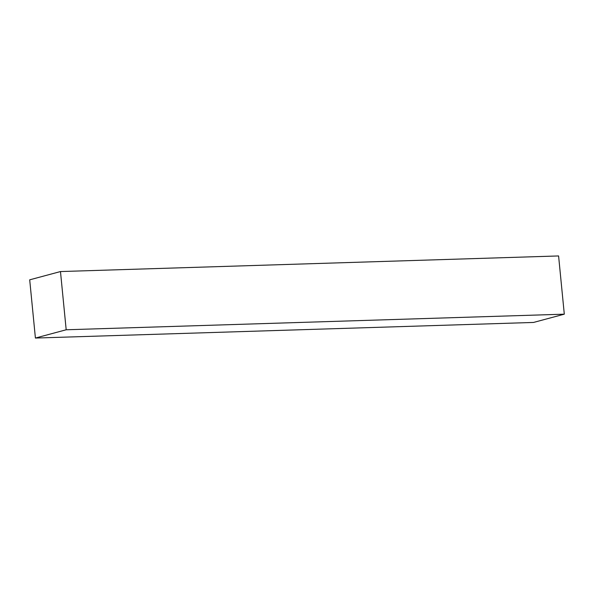<?xml version="1.0" encoding="UTF-8"?>
<svg xmlns="http://www.w3.org/2000/svg" width="594" height="594" viewBox="0 0 594 594"><rect width="100%" height="100%" fill="white"/><g stroke="black" fill="none" stroke-linecap="round" stroke-linejoin="round"><path stroke-width="0.89" d="M558.59 255.947L60.477 271.555L29.7 279.826L35.41 338.053L66.186 329.774L60.477 271.555L558.59 255.947L564.3 314.174L66.186 329.774L564.3 314.174L533.523 322.445L35.41 338.053L533.523 322.445L564.3 314.174L558.59 255.947M60.477 271.555L66.186 329.774L35.41 338.053L29.7 279.826L60.477 271.555"/></g></svg>
